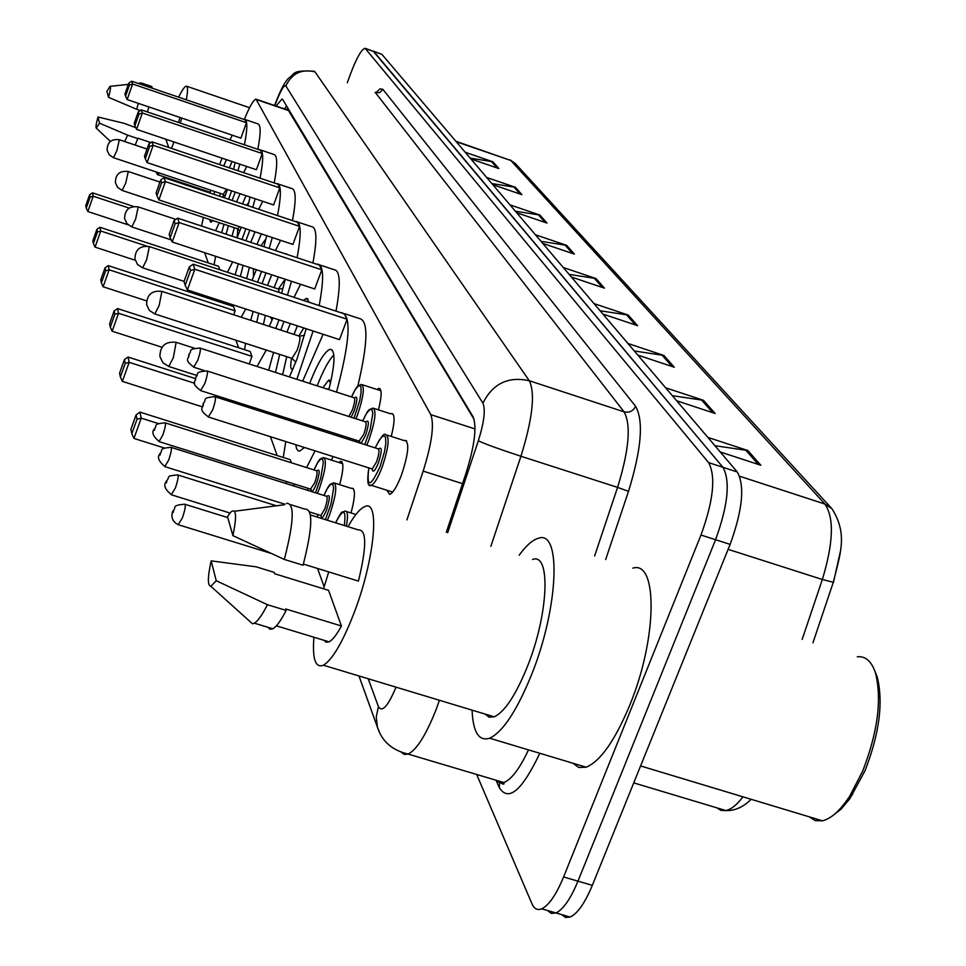 <?xml version="1.0" encoding="UTF-8"?>
<svg xmlns="http://www.w3.org/2000/svg" width="966" height="966" viewBox="0 0 966 966"><rect width="100%" height="100%" fill="white"/><g stroke="black" fill="none" stroke-linecap="round" stroke-linejoin="round"><path stroke-width="1.45" d="M376.957 389.467L378.817 388.332C382.017 388.827 381.884 396.012 378.455 409.874M392.945 414.016L391.508 413.545C395.009 414.028 394.913 421.659 391.242 436.439M406.626 440.858L404.971 440.339C409.632 442.513 408.401 454.286 401.252 475.646C396.893 486.743 393.041 492.986 389.696 494.411L386.811 490.221M338.861 462.473L340.612 461.325C343.908 461.893 343.606 469.669 339.682 484.678M353.387 488.639L351.902 488.168C355.512 488.724 355.222 496.983 351.032 512.946M474.125 419.425L288.315 110.184L288.641 109.436M406.915 519.901L423.168 471.106C431.887 443.261 434.422 424.436 430.788 414.643L256.002 99.148C253.478 99.752 249.614 106.465 244.422 119.277C247.598 119.784 247.622 128.297 244.434 144.791M204.599 252.669L208.27 262.909M221.987 301.247L222.591 302.938M235.921 340.225L238.614 347.748M270.444 436.717L277.182 455.529M317.572 568.467L324.117 586.76M347.301 82.738L350.598 73.718C356.72 57.622 361.562 49.157 365.1 48.3L708.597 462.617C715.987 476.407 713.451 500.557 700.99 535.043L563.589 876.971C556.247 894.673 548.966 905.299 541.721 908.837C537.446 910.54 534.186 908.861 531.964 903.79L476.673 774.466M365.438 48.421L373.818 51.512L722.954 467.303C730.489 481.128 728.038 505.266 715.577 539.716L577.97 881.161C570.616 898.839 563.287 909.441 555.969 912.955L551.296 913.377L547.541 910.515M446.304 532.29L466.01 473.207C474.704 445.362 477.035 426.537 473.026 416.72L282.736 99.583L281.951 99.039L276.119 106.031M284.62 108.941L286.479 105.825M373.13 51.101L722.954 467.303C730.489 481.128 728.038 505.266 715.577 539.716L577.97 881.161C570.616 898.839 563.287 909.441 555.969 912.955L541.721 908.837M840.299 551.852L833.465 582.341L822.344 579.503C833.429 543.013 834.298 517.861 824.928 504.047L510.797 160.477L515.409 163.604L831.146 507.862M373.468 51.222L381.86 54.313L737.275 471.976C744.967 485.838 742.588 509.976 730.127 544.377L592.327 885.351C584.961 903.005 577.583 913.57 570.182 917.06L565.46 917.471L561.644 914.597M627.912 343.461L663.883 355.452L674.268 367.213L637.802 355.077M665.646 387.801L703.514 400.335L715.106 413.46L676.683 400.769M707.849 437.405L747.841 450.518L760.846 465.262L720.25 451.967M535.405 234.762L566.68 245.364L574.396 254.106L542.759 243.396M509.963 204.864L539.934 215.068L546.985 223.061L516.689 212.749M486.659 177.478L515.421 187.307L521.894 194.649L492.817 184.711M465.226 152.29L492.877 161.781L498.842 168.543L470.901 158.955M593.969 303.578L628.226 315.073L637.596 325.675L602.881 314.047M563.287 267.522L595.986 278.546L604.462 288.158L571.365 277M569.131 274.38L595.986 278.546M600.079 310.75L628.226 315.073M470.2 158.122L492.877 161.781M491.827 183.54L515.421 187.307M515.337 211.18L539.934 215.068M541.008 241.331L566.68 245.364M714.925 445.712L747.841 450.518M672.36 395.698L703.514 400.335M634.3 350.972L663.883 355.452M173.94 141.954L171.513 148.39M159.438 173.047L157.386 174.58L156.118 171.936M179.942 117.454L178.541 122.489M106.888 91.432L109.967 86.348C110.981 86.203 110.522 89.862 108.566 97.349L106.888 91.432M137.969 83.354L141.29 82.967L142.038 84.742M138.392 103.374L136.677 109.267L140.348 110.51M108.566 97.349L136.677 109.267M141.591 83.076L151.662 86.493L152.459 88.28M148.873 106.924L147.436 111.959M97.952 116.983L99.534 123.165L96.286 128.128C95.598 127.548 96.141 123.829 97.952 116.983L124.046 123.31L135.759 127.645M150.913 142.594L137.909 138.223L135.228 145.081M165.802 139.213L168.784 147.484M178.638 97.192C182.176 89.959 184.735 86.276 186.329 86.131C187.972 86.348 187.959 90.901 186.269 99.788M181.741 118.069L180.256 123.068M138.053 138.669L127.572 135.143L124.759 141.567M127.572 135.143L99.534 123.165M231.586 190.882L228.64 199.25M219.294 222.699L215.575 230.705M201.544 226.056L203.379 217.41M209.948 193.007L210.793 190.217M223.689 165.947L226.442 159.644M235.136 162.578L233.567 169.267M227.457 189.493L224.402 197.837M219.584 164.57L222.059 158.17M229.956 139.889L232.275 135.18M239.797 164.148L237.938 170.74M213.063 220.634L210.793 222.277L209.32 219.391M213.897 194.323L214.706 191.522M246.451 122.718L244.929 119.748L131.666 81.204L132.608 84.006L246.451 122.718L240.908 138.114L127.15 99.57L132.608 84.006L129.444 85.068L128.78 83.064L124.904 94.125L125.544 96.177L129.444 85.068M245.255 119.579L257.56 123.769C260.88 124.3 260.977 132.825 257.85 149.332M90.104 197.161L89.597 194.758L85.769 205.661L86.264 208.101L90.104 197.161L93.207 196.195L92.482 192.838L133.682 206.483M129.203 208.113L93.207 196.195L87.834 211.518L128.031 224.776M125.544 96.177L127.15 99.57M131.666 81.204L128.78 83.064M86.264 208.101L87.834 211.518M92.482 192.838L89.597 194.758M219.511 196.195L220.308 193.393M229.304 167.83L232.106 161.551M223.412 194.54L222.832 197.306M225.042 196.183L223.267 194.395L226.406 189.143M874.87 671.128L877.321 677.287C883.455 702.584 879.35 733.749 864.993 770.783L849.851 798.713L841.217 809.025L832.692 815.69M857.277 656.759C865.645 655.938 871.743 661.444 875.582 673.278C881.994 699.746 877.683 732.385 862.638 771.218L849.73 796.117C840.299 810.474 831.195 818.709 822.428 820.81L815.244 820.617L809.146 816.801M519.153 555.221C526.253 545.464 532.677 539.801 538.448 538.267C561.644 529.428 558.638 607.988 531.409 675.065C516.774 710.904 502.851 731.962 489.665 738.217C478.87 741.574 473.002 732.216 472.084 710.131M632.851 568.141C657.979 560.038 657.327 638.755 629.76 705.168C614.931 740.644 600.381 761.329 586.145 767.209L578.803 767.511L572.898 763.225M347.989 526.687C354.413 515.289 360.004 508.599 364.762 506.631C380.423 498.396 374.615 560.159 353.749 613.76C342.447 642.644 332.34 659.802 323.417 665.224C315.387 668.327 312.235 659.005 313.926 637.234M323.538 588.789L328.742 571.92M532.604 559.459C551.043 552.274 548.603 614.267 527.243 666.951C515.663 695.339 504.65 711.966 494.206 716.82L489.074 717.158L485.029 714.043M303.396 564.084L358.434 581.097C366.814 546.551 366.754 529.477 358.241 529.887L310.448 514.938M227.481 516.581L231.2 511.69C236.356 508.285 236.911 516.267 232.891 535.623L227.481 516.581M286.443 503.358C294.787 502.815 294.075 521.507 284.33 559.447L303.07 565.231C312.73 527.327 313.286 508.611 304.725 509.082L290.633 504.675M232.891 535.623L284.33 559.447M211.168 560.872L216.239 580.723L210.854 586.302C207.485 585.734 207.581 577.245 211.168 560.872L256.147 566.825L274.187 572.379L274.622 573.744L328.561 590.335L341.421 625.98C336.687 634.734 332.57 640.023 329.056 641.835L326.158 642.233L323.972 640.289M341.421 625.98L285.67 608.954L286.129 610.415C280.973 620.546 276.554 626.668 272.871 628.781L269.973 629.289L267.86 627.26M286.129 610.415L267.425 604.704C262.317 614.859 257.958 621.017 254.348 623.167L252.476 623.795L249.083 620.727M267.425 604.704L216.239 580.723M245.847 228.773L241.971 239.459M232.637 261.907L227.481 272.279M214.029 264.805L215.635 256.304M221.564 232.685L224.064 224.281M236.561 201.894L240.051 193.719M250.073 197.064L247.984 205.71M241.222 227.239L237.105 237.841M219.886 269.78L218.594 266.302L99.933 227.276L100.742 231.007L146.651 246.089M232.13 200.409L235.281 192.113M243.637 172.66L246.704 166.466M259.178 149.778L259.782 149.694C263.525 150.213 263.633 159.716 260.083 178.191M255.169 198.779L252.754 207.304M226.104 234.195L228.399 225.718M262.233 153.546L260.542 150.237L141.302 109.883L142.34 112.998L262.233 153.546L256.388 169.726L136.568 129.372L142.34 112.998L138.995 114.085L138.271 111.863L134.165 123.503L134.878 125.773L138.995 114.085M260.892 150.068L273.656 154.391C277.508 154.946 277.689 164.462 274.223 182.948M97.457 231.997L96.89 229.328L92.857 240.788L93.412 243.504L97.457 231.997L100.742 231.007L95.066 247.115L135.216 260.265M134.878 125.773L136.568 129.372M141.302 109.883L138.271 111.863M93.412 243.504L95.066 247.115M99.933 227.276L96.89 229.328M232.033 236.163L234.291 227.674M248.769 202.655L246.463 205.203M242.478 203.874L246.004 195.7M237.757 228.87L237.165 237.696M237.66 228.797L239.556 226.684M261.581 271.446L257.584 282.169M245.738 309.011L241.222 317.222M228.447 304.845L228.676 303.433M235.124 274.791L238.288 263.766M245.871 240.751L249.856 230.101M250.737 242.357L255.072 231.84M266.688 235.704L263.923 246.728M235.1 310.859L233.482 306.5L108.24 265.626L109.134 269.792L235.1 310.859L233.687 314.759M258.731 209.296L262.716 201.302M276.276 183.637L276.892 183.552C281.275 184.059 281.492 194.734 277.532 215.587M272.291 237.564L269.164 248.467M256.34 269.719L251.969 280.333M240.341 276.505L243.142 265.372M279.826 187.887L277.942 184.192L152.036 141.845L153.196 145.323L279.826 187.887L273.62 204.949L147.086 162.59L153.196 145.323L149.658 146.446L148.836 143.958L144.489 156.238L145.286 158.774L149.658 146.446M278.293 184.023L291.515 188.467C296.031 189.022 296.345 199.721 292.469 220.574M105.656 270.806L105.028 267.824L100.754 279.899L101.37 282.929L105.656 270.806L109.134 269.792L103.121 286.769L146.591 300.885M145.286 158.774L147.086 162.59M152.036 141.845L148.836 143.958M101.37 282.929L103.121 286.769M108.24 265.626L105.028 267.824M246.632 278.57L249.385 267.425M265.469 239.483L260.965 245.75M256.98 244.434L261.351 233.929M253.37 268.741L253.551 276.674M279.029 319.879L275.733 328.464M266.266 350.054L257.041 366.464M244.555 349.668L245.593 343.353M250.737 320.326L253.164 311.426M262.04 283.642L266 272.907M267.461 285.417L271.736 274.791M285.055 253.732L287.023 254.384M285.272 279.259L281.601 293.253M251.969 356.369L250.146 351.479L117.526 308.577L118.54 313.262L251.969 356.369L249.192 363.94M275.431 250.544L280.551 240.305M295.367 221.54L295.982 221.443C301.187 221.914 301.561 234.014 297.093 257.729M291.478 281.299L287.433 295.161M272.98 317.899L269.285 326.363M256.727 322.27L258.755 313.262M299.545 226.37L297.419 222.228L164.075 177.684L165.379 181.584L299.545 226.37L292.94 244.422L158.883 199.877L165.379 181.584L161.612 182.755L160.694 179.954L156.069 192.946L156.975 195.808L161.612 182.755M297.806 222.059L311.45 226.612C316.8 227.131 317.295 239.254 312.924 262.969M114.845 314.3L114.133 310.955L109.605 323.719L110.293 327.124L114.845 314.3L118.54 313.262L112.153 331.217L161.974 347.241M156.975 195.808L158.883 199.877M164.075 177.684L160.694 179.954M110.293 327.124L112.153 331.217M117.526 308.577L114.133 310.955M263.404 324.443L265.384 315.423M284.825 281.203L284.064 280.72L278.413 289.015M274.066 287.59L278.377 276.976M270.577 317.114L272.086 320.06M279.041 292.408L278.57 289.076L149.549 246.668M313.105 331L296.852 379.312M279.077 415.682L278.256 416.938M268.681 370.22L273.571 352.421M280.816 330.118L283.968 321.485M286.938 332.111L290.331 323.562M303.324 300.39L306.464 298.409L309.325 302.358M306.186 328.742L297.093 358.748L289.462 376.921M268.693 413.883L269.188 412.53M294.026 297.335L300.547 284.282M316.824 264.261L317.403 264.165C323.658 264.539 324.25 278.353 319.178 305.594M275.515 372.429L279.693 354.401M321.799 269.816L319.396 265.119L177.659 218.135L179.145 222.566L321.799 269.816L314.735 288.967L172.202 241.995L179.145 222.566L175.124 223.774L174.073 220.598L169.147 234.4L170.161 237.636L175.124 223.774M319.806 264.962L333.825 269.611C340.249 270.045 340.974 283.883 336.011 311.124M125.218 363.397L124.421 359.594L119.579 373.142L120.352 376.994L125.218 363.397L129.166 362.335L128.019 357.034L195.265 378.563M194.709 383.297L129.166 362.335L122.344 381.377L202.353 406.843M170.161 237.636L172.202 241.995M177.659 218.135L174.073 220.598M120.352 376.994L122.344 381.377M128.019 357.034L124.421 359.594M282.627 374.723L286.721 356.683M303.771 327.945L298.88 335.999M293.966 334.405L297.383 325.868M291.635 358.277C290.259 365.51 290.428 369.157 292.155 369.205L293.217 368.601M291.974 358.386L297.069 350.284C299.907 341.855 300.619 337.134 299.231 336.12L162.179 291.466M323.827 429.979L323.308 431.319M315.037 450.88L306.584 467.58M294.751 484.316L293.133 485.765M283.243 457.449L285.791 441.595M290.488 420.85L290.851 419.449M302.648 381.172L323.115 334.26M341.904 435.751L341.384 437.103M333.077 456.616L331.423 460.118M309.651 383.442C317.838 362.697 324.661 351.31 330.13 349.269C335.637 350.139 335.214 363.59 328.851 389.624M291.394 462.774L290.235 459.671L139.937 412.108L141.241 418.157L158.484 423.603M286.057 483.543L286.709 481.78M341.095 312.791L341.614 312.694C351.636 315.23 349.946 341.698 336.53 392.099M315.749 427.395L315.158 428.723M304.362 447.487L299.798 451.062L298.47 451.037L296.574 448.792L295.801 444.771M297.963 423.229L298.252 421.816M347.108 319.227L344.367 313.865L193.128 264.189L194.83 269.26L347.108 319.227L339.525 339.621L187.38 289.957L194.83 269.26L190.507 270.492L189.312 266.87L184.023 281.577L185.194 285.272L190.507 270.492M344.85 313.757L359.098 318.43C368.565 319.951 368.118 342.519 357.794 386.146M137.015 419.232L136.097 414.897L130.917 429.315L131.811 433.71L137.015 419.232L141.241 418.157L133.948 438.431L164.449 448.031M185.194 285.272L187.38 289.957M193.128 264.189L189.312 266.87M131.811 433.71L133.948 438.431M139.937 412.108L136.097 414.897M303.94 447.97L303.831 447.318M305.534 425.656L305.811 424.231M330.481 382.995L328.754 380.036L322.91 387.716M317.162 385.857C323.248 370.352 328.802 360.064 333.85 355.005M289.1 110.764L256.763 99.703M475.03 428.94L430.788 414.643M462.533 483.652L423.168 471.106M439.445 700.278L435.594 710.867C425.704 735.524 416.539 749.93 408.087 754.072L404.319 754.434L401.313 752.309M539.813 753.287C521.954 790.78 508.442 802.203 499.277 787.568L496.089 780.347M376.052 92.519L380.073 88.848L382.838 89.319L635.58 406.275C643.827 420.874 641.472 449.226 628.504 491.344L605.67 559.543M365.776 48.711L381.86 54.313M563.589 876.971L592.327 885.351M700.99 535.043L730.127 544.377M708.597 462.617L737.275 471.976M447.669 532.725L478.327 440.798C484.135 422.214 485.656 409.681 482.915 403.184L285.839 85.914C284.27 84.73 281.372 89.319 277.157 99.667L277.351 98.387C281.529 88.087 285.393 81.241 288.943 77.835C295.282 74.346 290.404 69.878 313.986 71.23L314.518 71.412M495.981 780.214L499.494 782.738L503.829 782.545C511.425 779.574 519.648 768.682 528.474 749.882M285.839 85.914C291.841 73.38 301.549 68.695 314.988 71.87L529.308 380.749C535.393 393.512 532.604 418.676 520.928 456.254L617.576 487.383C629.095 450.059 631.257 424.871 624.072 411.842L375.581 92.821L379.904 92.555L382.838 89.319M478.327 440.798C485.427 444.131 499.627 449.275 520.928 456.254L490.861 546.321M594.597 556.03L617.576 487.383L628.504 491.344M482.915 403.184C492.732 383.599 508.188 376.124 529.308 380.749L624.072 411.842C629.277 412.977 633.116 411.13 635.58 406.275M277.157 99.667L274.827 105.584M368.191 678.748L378.43 706.617C382.15 712.763 388.006 706.279 396.012 687.152M499.277 787.568L499.651 782.774M379.892 733.266L377.428 727.217C381.956 741.357 392.172 750.304 408.087 754.072L503.829 782.545C504.614 784.875 503.129 784.646 499.362 781.856L499.036 781.12M358.966 675.958L377.428 727.217L376.245 716.941L378.43 706.617M812.937 642.788L833.235 582.498C840.311 553.675 848.076 533.969 831.895 508.684L824.928 504.047L739.678 476.262M456.218 141.7L510.797 160.477L455.819 141.229M802.178 639.395L822.344 579.503L728.123 549.34M716.76 807.805L720.962 810.389L725.889 810.546C731.214 809.387 736.913 804.811 742.975 796.829M602.422 287.47L594.175 278.111M572.44 253.442L564.953 244.941M545.114 222.434L538.279 214.669M520.094 194.033L513.827 186.921M497.116 167.939L491.356 161.407M635.447 324.95L626.342 314.614M672.022 366.464L661.903 354.981M712.727 412.675L701.425 399.839M758.334 464.441L745.631 450.011M116.91 150.515L119.349 139.744C111.344 138.718 107.262 142.207 107.081 150.249L109.255 154.862L113.517 157.7L116.91 150.515M113.408 157.663L223.375 194.42M125.761 182.972L128.273 171.525C119.856 170.451 115.546 174.146 115.365 182.586L117.659 187.464L122.163 190.435L125.761 182.972M122.03 190.399L237.841 228.857M135.614 219.137L138.21 206.917C129.323 205.818 124.783 209.719 124.59 218.63L127.041 223.774L131.811 226.913L135.614 219.137M131.642 226.865L171.236 239.918M146.663 259.697L149.332 246.596C139.937 245.473 135.131 249.614 134.938 259.033L137.546 264.491L142.63 267.811L146.663 259.697M142.413 267.739L184.095 281.36M159.136 305.51L161.89 291.382C151.904 290.235 146.808 294.654 146.627 304.64L149.416 310.46L154.85 313.962L159.136 305.51M154.56 313.865L292.372 358.507M173.337 357.637L176.15 342.326C165.512 341.179 160.102 345.9 159.909 356.526L162.916 362.757L168.784 366.476L173.337 357.637M168.386 366.355L196.569 375.376M314.01 469.935C320.531 455.916 320.157 459.611 323.417 457.57C326.967 459.514 325.651 469.742 319.48 488.265L317.391 493.397M315.484 492.793L320.724 478.11L323.356 462.605L322.547 459.007L320.458 459.176L317.44 463.052L314.047 469.947M316.836 470.901C320.072 468.269 319.939 472.591 316.425 483.881C313.31 491.368 311.511 493.203 311.004 489.364M310.4 489.243L314.699 482.915C317.174 475.514 317.693 471.42 316.28 470.647L165.355 422.927M154.306 428.928C158.122 425.475 151.662 424.146 164.993 422.806C166.043 423.458 165.319 427.54 162.831 435.038L159.004 441.595M154.463 430.244L154.874 428.216L154.463 430.244M307.756 490.366L308.13 488.53L307.792 490.378M325.397 519.611L331.012 504.047L333.668 487.987L332.799 484.232L330.589 484.377L327.45 488.361L323.924 495.449C330.432 481.479 329.708 485.21 333.572 482.746C337.424 484.678 336.132 495.268 329.72 514.516L327.377 520.239M326.894 496.415C330.275 493.783 330.155 498.275 326.544 509.903C323.369 517.522 321.485 519.382 320.917 515.47L324.769 508.901C327.329 501.197 327.848 496.971 326.315 496.198L171.32 447.439M320.314 515.301L321.05 515.409M159.958 453.573C163.785 450.132 157.398 448.61 170.897 447.306C172.045 447.958 171.32 452.173 168.736 459.961L164.775 466.614M160.127 454.998L160.537 452.885L160.127 454.998M317.923 514.552L317.428 517.124M344.343 525.54C346.299 508.925 343.377 508.007 335.588 522.811C343.618 506.957 341.795 513.852 344.983 511.05C347.772 510.772 348.243 515.82 346.383 526.18M166.309 481.285C170.922 476.033 164.679 476.371 177.539 474.874C178.782 475.501 178.07 479.873 175.377 488.011L171.26 494.761M166.478 482.819L166.901 480.633L166.478 482.819M339.283 523.958L340.587 524.369M173.071 510.76C177.164 507.029 170.402 505.701 184.591 504.18C185.967 504.783 185.243 509.336 182.429 517.836L178.167 524.683M173.24 512.415L173.675 510.145L173.24 512.415M351.503 396.929C358.289 382.681 357.698 386.617 361.296 384.408C364.894 386.424 363.602 396.664 357.408 415.114L355.959 418.761M354.027 418.145L359.787 400.322L361.103 392.401L360.958 387.161L360.342 385.832L358.157 386.074L355.041 390.01L351.539 396.941M354.45 397.956C357.782 395.299 357.674 399.634 354.136 410.948L351.129 417.215M348.859 416.479L352.361 409.982C354.836 402.605 355.355 398.511 353.918 397.714L200.24 348.146M188.913 354.305C192.862 350.598 186.462 349.245 199.89 348.038C200.952 348.726 200.24 352.795 197.752 360.27L193.695 367.189M188.877 354.679L188.491 356.72L188.877 354.679M364.762 444.565L370.232 429.266L372.828 413.219L371.874 409.524L369.567 409.741L366.319 413.774L362.697 420.922C369.471 406.771 368.42 410.755 372.755 408.038C376.655 410.067 375.388 420.657 368.964 439.832L366.766 445.205M356.454 440.399L356.164 441.824L356.418 440.387M365.8 421.949C369.266 419.292 369.181 423.784 365.546 435.437L361.043 443.37M359.002 441.208L363.723 434.446C366.283 426.779 366.79 422.54 365.233 421.744L207.328 371.053M195.675 377.332C199.672 373.613 193.212 372.151 206.929 370.92C208.076 371.596 207.364 375.822 204.78 383.574L200.578 390.614M195.639 377.754L195.241 379.867L195.639 377.754M359.835 442.983L359.581 441.377M375.194 447.898C380.725 437.139 384.214 432.72 385.639 434.64C389.878 436.656 388.658 447.656 381.968 467.665C377.887 478.073 374.325 483.954 371.258 485.306L369.821 484.992M392.679 492.08L371.258 485.306C367.732 487.407 366.911 481.623 368.807 467.967C366.488 488.156 370.232 487.709 380.073 466.614L384.48 451.846L385.82 443.322L385.567 437.634L384.854 436.185L382.415 436.366L379.01 440.52L375.231 447.91M378.551 448.949C382.198 446.28 382.138 450.965 378.382 463.016C374.953 471.154 372.876 473.159 372.164 469.029M371.584 468.848L372.212 469.041L376.499 461.977C379.179 453.972 379.662 449.576 377.972 448.779L215.309 396.845M203.295 403.269C207.364 399.526 200.868 397.932 214.85 396.688C216.106 397.352 215.394 401.735 212.701 409.838L208.342 416.998M203.246 403.74L202.836 405.937L203.246 403.74M378.817 388.332L380.073 388.743M340.612 461.325L341.916 461.736M286.757 109.665L287.723 107.89M288.254 110.184L256.413 99.293M375.098 92.35L376.426 92.615M277.218 98.725L274.549 105.487M510.036 159.873L515.409 163.604M751.162 799.305C743.108 807.19 734.679 810.945 725.889 810.546L633.744 782.883M570.182 917.06L555.969 912.955M157.386 174.58L210.177 192.222M110.184 86.324L128.321 84.38M186.776 86.288L249.554 107.709M96.286 128.128L110.378 141.41M147.037 149.042L119.446 139.78M852.664 794.547L849.73 796.117M640.591 765.941L822.428 820.81M489.665 738.217L586.145 767.209M323.417 665.224L494.206 716.82M234.533 511.255L284.39 504.747M276.385 625.823L329.056 641.835M877.321 677.287L875.582 673.278M210.854 586.302L252.476 623.795M254.348 623.167L272.871 628.781M237.708 228.821L239.834 230.971M159.933 182.079L128.406 171.562M175.848 219.391L138.367 206.966M285.55 253.623L286.685 253.998M278.751 289.1L282.966 288.448M306.464 298.409L307.949 298.892M292.106 358.483L295.813 362.165M299.472 336.144L304.531 335.359M330.13 349.269L332.147 349.921M328.754 380.036L329.696 380.338M194.468 348.231L176.536 342.447M326.882 388.996L329.104 388.646M311.124 489.291L159.378 441.704C153.063 436.439 151.348 432.237 154.246 429.085M324.6 457.944L342.701 463.692M334.924 483.169L351.382 488.373M159.885 453.754C156.927 457.16 158.702 461.482 165.198 466.747L285.006 504.252M309.76 512.004L320.869 515.482M317.886 514.54L317.391 517.112M178.01 475.018L276.385 505.786M346.54 511.533L355.899 514.467M166.224 481.515C163.218 485.258 165.065 489.714 171.755 494.906L229.956 513.018M185.146 504.349L227.771 517.595M172.974 511.026C171.453 513.695 170.378 521.242 178.722 524.852L271.072 553.397M204.261 370.582L194.057 367.309C182.296 358.458 190.085 358.941 188.865 354.45M362.443 384.77L380.93 390.759M359.726 441.317L201 390.747C188.889 381.86 196.859 382.041 195.615 377.513M374.059 408.461L390.759 413.846M372.321 469.005L208.813 417.143C196.279 408.364 204.55 407.737 203.222 403.486M387.149 435.123L404.259 440.605"/></g></svg>
